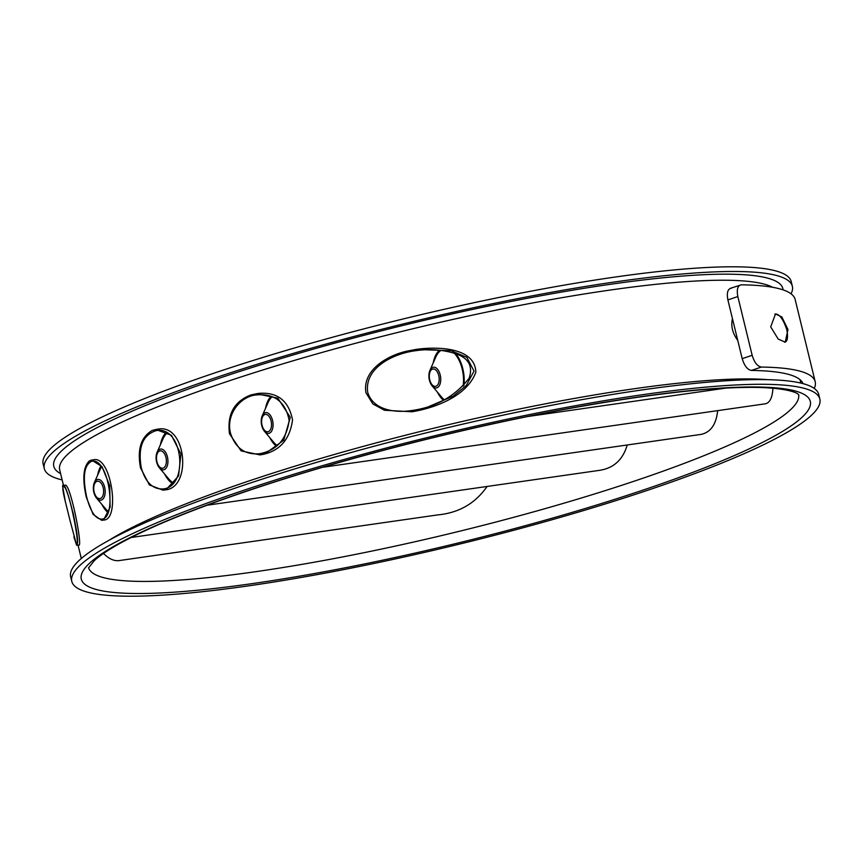 <?xml version="1.0" encoding="UTF-8"?>
<svg xmlns="http://www.w3.org/2000/svg" width="863" height="863" viewBox="0 0 863 863"><rect width="100%" height="100%" fill="white"/><g stroke="black" fill="none" stroke-linecap="round" stroke-linejoin="round"><path stroke-width="1.29" d="M265.513 408.361A28.112 15.512 81.8 0 1 269.644 397.94A28.112 15.512 81.8 0 1 270.993 396.333M276.376 446.193A28.112 15.512 81.8 0 1 269.698 437.519M272.115 396.743A26.882 14.844 -98.2 0 0 269.99 399.127A26.882 14.844 -98.2 0 0 268.102 402.503L262.244 415.761A10.496 5.793 -98.2 0 0 264.477 431.338A10.496 5.793 -98.2 0 0 272.125 430.108A10.496 5.793 -98.2 0 0 270.885 416.182A10.496 5.793 -98.2 0 0 262.978 414.445A10.496 5.793 -98.2 0 0 262.244 415.761C260.346 421.327 261.09 426.527 264.477 431.338L273.83 442.406A26.882 14.844 -98.2 0 0 277.152 445.545M643.507 394.574A384.984 55.577 166.3 0 0 258.317 485.47A384.984 55.577 166.3 0 0 71.791 581.425A384.984 55.577 166.3 0 0 248.134 585.912A384.984 55.577 166.3 0 0 633.323 495.028A384.984 55.577 166.3 0 0 819.85 399.073A384.984 55.577 166.3 0 0 643.507 394.574M819.85 399.073L818.707 394.369A384.984 55.577 166.3 0 0 642.363 389.882A384.984 55.577 166.3 0 0 257.174 480.777A384.984 55.577 166.3 0 0 70.647 576.721L71.791 581.425M791.026 293.808A384.984 55.577 166.3 0 0 792.353 286.279A384.984 55.577 166.3 0 0 616.009 281.78A384.984 55.577 166.3 0 0 230.82 372.676A384.984 55.577 166.3 0 0 44.293 468.631A384.984 55.577 166.3 0 0 62.147 479.914M792.353 286.279L791.209 281.575A384.984 55.577 166.3 0 0 614.866 277.088A384.984 55.577 166.3 0 0 229.677 367.972A384.984 55.577 166.3 0 0 43.15 463.927L44.293 468.631M64.995 485.254C70.097 481.5 83.355 549.116 78.641 545.017L76.624 545.308L74.142 537.692M155.793 429.472L157.81 429.191C186.397 423.107 192.406 488.264 165.027 489.882L163.01 490.173L149.407 484.952L140.529 467.875C137.044 449.515 140.939 437.045 152.212 430.454L155.793 429.483L171.413 435.276L180.917 454.067L178.565 475.945L166.527 489.202L163.01 490.173M416.861 349.31L417.908 349.159C439.008 346.505 475.092 347.735 475.847 372.158C467.606 395.168 437.401 407.26 413.809 411.468L412.816 411.608M737.768 340.443C732.504 333.204 730.734 325.955 732.46 318.706M256.225 393.711L277.832 398.156L290.302 417.368L283.711 440.238L265.178 453.69L259.914 454.898L241.079 450.864L229.472 433.755C227.023 414.359 234.153 401.424 250.863 394.941L258.242 393.42C277.271 391.737 288.706 400.561 292.535 419.903C289.86 439.58 279.666 451.155 261.931 454.607M91.575 460.055L93.592 459.774C111.327 455.33 120.529 519.936 103.733 520.044L101.715 520.335L93.128 514.424L86.246 497.034C82.212 478.717 83.28 466.646 89.45 460.831L91.575 460.065L101.996 466.635L109.72 485.642L110.119 507.12L103.776 519.58L101.705 520.335M627.228 444.984C622.946 459.569 613.895 467.994 600.055 470.249M772.935 388.199C772.407 397.616 769.861 402.816 765.319 403.808L322.654 467.282M717.671 410.648C716.225 424.38 710.702 432.298 701.08 434.391L207.034 505.233M487.077 486.462C475.351 503.431 458.846 512.924 437.552 514.931L120.335 560.411C114.801 561.565 109.202 559.246 103.528 553.431M774.888 314.067C779.106 313.528 783.075 318.738 786.808 329.688C788.221 337.595 787.477 341.77 784.596 342.201M752.158 355.297L742.202 358.663C744.37 365.783 747.434 369.709 751.393 370.432L761.349 367.066C757.38 366.344 754.316 362.417 752.158 355.297L737.833 296.548C736.517 289.396 737.671 285.491 741.306 284.822A382.536 55.221 166.3 0 1 795.147 299.483L815.201 381.737A382.536 55.221 -13.7 0 1 814.262 388.436M742.202 358.663L727.887 299.914L737.833 296.548M730.346 288.339L741.306 284.822M761.349 367.066A382.536 55.221 -13.7 0 1 815.201 381.737M770.702 326.872L775.513 313.927L781.856 316.969L787.973 329.526L785.244 342.158L778.199 339.083L770.702 326.872M731.349 288.188C727.725 288.857 726.57 292.762 727.887 299.914M803 383.625A370.313 53.452 166.3 0 0 751.393 370.432M141.241 467.563C145.372 482.18 152.578 489.31 162.859 488.954C189.126 487.412 183.312 424.866 155.933 430.702C142.719 435.049 137.821 447.336 141.241 467.563M86.613 496.764C90.442 511.468 95.405 518.922 101.5 519.127C117.616 519.03 108.738 457.012 91.78 461.274C84.132 464.823 82.406 476.646 86.613 496.764M230.561 433.377C235.61 448.393 245.372 455.157 259.839 453.679C276.85 450.357 286.624 439.256 289.148 420.367C285.491 401.802 274.531 393.323 256.289 394.941C240.065 396.344 225.674 414.833 230.561 433.377M70.032 520.518L76.343 544.111C80.852 548.048 68.058 483.14 63.247 486.732C62.265 487.174 63.01 492.352 65.502 502.266L70.032 520.518M65.264 501.295L62.589 486.052L64.995 485.243M62.589 486.052C64.941 475.006 81.111 541.36 76.904 544.801L76.624 545.297M367.703 392.341C373.096 410.044 394.844 413.161 411.867 410.508C435.869 407.174 454.974 396.387 469.159 378.145C473.312 365.567 468.102 357.206 453.528 353.075C441.5 349.558 428.922 348.76 415.793 350.691C394.628 353.258 364.121 367.142 367.703 392.341M406.505 351.252L415.89 349.439L451.198 350.712L466.872 357.39L474.024 371.101L466.3 385.481L453.14 396.171L420.82 410.001L411.791 411.759L384.477 410.259L372.881 403.938L365.955 392.805C362.093 370.324 387.012 355.642 406.505 351.252M736.301 334.445L733.787 324.121M463.14 386.171A26.882 14.844 -98.2 0 0 454.38 353.355M441.036 350.378A26.882 14.844 -98.2 0 0 435.783 357.088L429.925 370.346A10.496 5.793 -98.2 0 0 432.158 385.923A10.496 5.793 -98.2 0 0 433.474 387.163A10.496 5.793 -98.2 0 0 440.389 382.827A10.496 5.793 -98.2 0 0 437.53 369.278A10.496 5.793 -98.2 0 0 429.925 370.346C428.026 375.912 428.771 381.112 432.158 385.923L441.5 396.991A26.882 14.844 -98.2 0 0 444.316 399.742M437.379 392.104A28.112 15.512 -98.2 0 0 443.399 400.227M463.981 385.286A28.112 15.512 -98.2 0 0 456.042 353.959M439.429 350.195A28.112 15.512 -98.2 0 0 433.194 362.945M166.958 433.204A26.882 14.844 -98.2 0 0 162.978 438.954L157.109 452.212A10.496 5.793 -98.2 0 0 159.342 467.778A10.496 5.793 -98.2 0 0 165.113 469.159A10.496 5.793 -98.2 0 0 166.311 453.679A10.496 5.793 -98.2 0 0 157.109 452.212C155.221 457.778 155.966 462.967 159.342 467.778L168.695 478.857A26.882 14.844 -98.2 0 0 173.236 482.784M165.987 432.654A28.112 15.512 -98.2 0 0 160.389 444.801M164.563 473.97A28.112 15.512 -98.2 0 0 172.535 483.56M101.37 467.077A26.882 14.844 -98.2 0 0 100.216 469.321L94.358 482.579A10.496 5.793 -98.2 0 0 96.591 498.156A10.496 5.793 -98.2 0 0 105.189 491.23A10.496 5.793 -98.2 0 0 96.181 480.119A10.496 5.793 -98.2 0 0 94.358 482.579C92.46 488.145 93.204 493.345 96.591 498.156L105.933 509.224A26.882 14.844 -98.2 0 0 108.209 511.532M101.812 504.337A28.112 15.512 -98.2 0 0 106.214 510.864A28.112 15.512 -98.2 0 0 107.843 512.471M100.755 466.29A28.112 15.512 -98.2 0 0 97.627 475.179M263.075 415.934A8.759 4.833 81.8 0 1 271.349 422.363A8.759 4.833 81.8 0 1 265.265 430.961A8.759 4.833 81.8 0 1 263.075 415.934M768.027 379.677A370.313 53.452 166.3 0 0 633.69 388.825A370.313 53.452 166.3 0 0 108.878 540.357M783.054 289.871A375.2 54.164 166.3 0 0 610.993 284.207A375.2 54.164 166.3 0 0 210.701 381.144A375.2 54.164 166.3 0 0 60.604 473.625M63.495 485.459L59.687 469.86A370.313 53.452 -13.7 0 1 239.116 377.563A370.313 53.452 -13.7 0 1 609.623 290.13A370.313 53.452 -13.7 0 1 772.644 287.293M638.491 397.012A375.2 54.164 166.3 0 0 136.106 534.65A375.2 54.164 166.3 0 0 253.15 583.485A375.2 54.164 166.3 0 0 755.535 445.837A375.2 54.164 166.3 0 0 638.491 397.012M798.631 394.65A365.427 52.751 -13.7 0 1 620.475 485.718A365.427 52.751 -13.7 0 1 255.88 571.662A365.427 52.751 -13.7 0 1 88.587 567.735M433.107 385.664A8.759 4.833 81.8 0 1 430.637 370.702A8.759 4.833 81.8 0 1 438.976 376.656A8.759 4.833 81.8 0 1 433.107 385.664M164.013 467.638A8.759 4.833 81.8 0 1 156.483 458.231A8.759 4.833 81.8 0 1 163.797 452.741A8.759 4.833 81.8 0 1 164.013 467.638M74.002 517.174A8.759 4.833 81.8 0 1 73.441 514.456M72.956 512.244A10.496 5.793 -98.2 0 0 74.466 519.612M96.095 481.802A8.759 4.833 81.8 0 1 103.625 491.209A8.759 4.833 81.8 0 1 96.311 496.71A8.759 4.833 81.8 0 1 96.095 481.802M78.037 545.103L81.295 558.49M800.033 379.677L800.853 383.086M798.75 394.779L798.07 394.175C796.883 392.945 788.62 388.372 759.138 387.455C712.611 386.548 645.373 394.305 557.422 410.712C461.392 428.792 352.331 456.538 264.973 485.114C200.777 506.16 152.524 525.535 120.227 543.248C108.188 549.947 99.515 555.783 94.196 560.745L88.544 567.908M726.355 388.026L528.242 416.441M261.942 454.618L259.925 454.909M73.905 536.721L74.358 538.588M600.065 470.259L131.122 537.498M417.908 349.148L415.89 349.439M413.809 411.468L411.791 411.759M72.913 512.083L74.488 519.709"/></g></svg>
